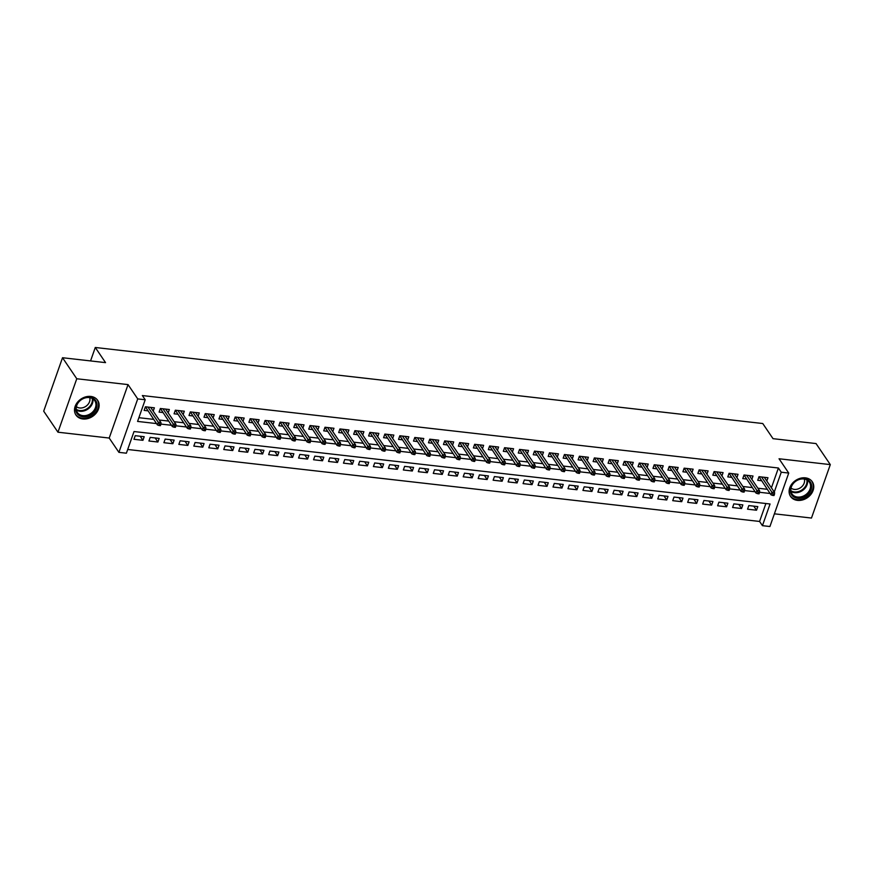 <?xml version="1.0" encoding="UTF-8"?>
<svg xmlns="http://www.w3.org/2000/svg" width="874" height="874" viewBox="0 0 874 874"><rect width="100%" height="100%" fill="white"/><g stroke="black" fill="none" stroke-linecap="round" stroke-linejoin="round"><path stroke-width="1.31" d="M82.855 418.974A13.11 10.433 145.9 0 0 96.238 413.052A13.11 10.433 145.9 0 0 97.67 400.347A13.11 10.433 145.9 0 0 90.787 396.435A13.11 10.433 145.9 0 0 77.404 402.346A13.11 10.433 145.9 0 0 75.972 415.052A13.11 10.433 145.9 0 0 82.855 418.974M797.47 500.376A13.11 10.433 145.9 0 0 810.854 494.466A13.11 10.433 145.9 0 0 812.285 481.76A13.11 10.433 145.9 0 0 805.402 477.849A13.11 10.433 145.9 0 0 792.019 483.759A13.11 10.433 145.9 0 0 790.588 496.465A13.11 10.433 145.9 0 0 797.47 500.376M771.414 487.834L778.406 468.005L781.247 472.211L788.73 473.063L769.918 526.519L762.434 525.667L770.06 503.992L134.017 431.538L126.38 453.202L118.908 452.35L137.721 398.905L145.204 399.757L137.579 421.421L156.479 423.573M109.206 438.049L128.03 384.604L76.77 378.759L62.524 357.728L43.7 411.173L57.957 432.204L109.206 438.049L118.908 452.35M774.386 513.825L811.476 518.053L830.3 464.607L779.04 458.763L788.73 473.063M127.702 449.476L759.582 521.45L762.434 525.667M76.77 378.759L57.957 432.204M62.524 357.728L105.546 362.634L95.288 347.481L762.762 423.529L773.02 438.672L816.043 443.566L830.3 464.607M153.212 411.13L154.381 407.808L145.401 406.792L144.134 410.398L147.837 410.824M168.179 412.834L169.348 409.513L160.368 408.497L159.101 412.102L162.804 412.528M183.147 414.549L184.316 411.217L175.335 410.201L174.068 413.806L177.772 414.232M198.114 416.253L199.283 412.932L190.303 411.905L189.024 415.511L192.739 415.937M213.081 417.958L214.25 414.637L205.27 413.61L203.992 417.226L207.706 417.641M228.038 419.662L229.207 416.341L220.237 415.314L218.959 418.93L222.662 419.345M243.005 421.366L244.174 418.045L235.193 417.018L233.926 420.634L237.63 421.049M257.972 423.071L259.141 419.749L250.161 418.722L248.893 422.339L252.597 422.754M272.939 424.775L274.108 421.454L265.128 420.427L263.861 424.043L267.564 424.458M287.907 426.479L289.076 423.158L280.095 422.131L278.828 425.747L282.531 426.162M302.874 428.184L304.043 424.862L295.062 423.835L293.784 427.452L297.499 427.867M317.841 429.888L319.01 426.567L310.03 425.54L308.751 429.156L312.466 429.582M332.797 431.592L333.966 428.271L324.997 427.244L323.719 430.86L327.422 431.286M347.765 433.296L348.934 429.975L339.953 428.948L338.686 432.564L342.389 432.991M362.732 435.001L363.901 431.68L354.92 430.663L353.653 434.269L357.357 434.695M377.699 436.705L378.868 433.384L369.888 432.368L368.62 435.973L372.324 436.399M392.666 438.409L393.835 435.088L384.855 434.072L383.588 437.677L387.291 438.103M407.634 440.114L408.803 436.792L399.822 435.776L398.544 439.382L402.258 439.808M422.601 441.818L423.77 438.497L414.789 437.481L413.511 441.086L417.226 441.512M437.557 443.522L438.737 440.201L429.757 439.185L428.478 442.79L432.193 443.216M452.524 445.237L453.693 441.905L444.713 440.889L443.446 444.495L447.149 444.921M467.492 446.942L468.661 443.621L459.68 442.594L458.413 446.199L462.117 446.625M482.459 448.646L483.628 445.325L474.648 444.298L473.38 447.914L477.084 448.329M497.426 450.35L498.595 447.029L489.615 446.002L488.348 449.618L492.051 450.034M512.393 452.055L513.562 448.733L504.582 447.707L503.315 451.323L507.018 451.738M527.361 453.759L528.53 450.438L519.549 449.411L518.271 453.027L521.986 453.442M542.317 455.463L543.497 452.142L534.517 451.115L533.238 454.731L536.953 455.146M557.284 457.168L558.453 453.846L549.473 452.819L548.206 456.436L551.909 456.851M572.251 458.872L573.42 455.551L564.44 454.524L563.173 458.14L566.876 458.566M587.219 460.576L588.388 457.255L579.407 456.228L578.14 459.844L581.844 460.27M602.186 462.28L603.355 458.959L594.375 457.932L593.107 461.548L596.811 461.975M617.153 463.985L618.322 460.664L609.342 459.637L608.075 463.253L611.778 463.679M632.12 465.689L633.289 462.368L624.309 461.352L623.031 464.957L626.745 465.383M647.088 467.393L648.257 464.072L639.276 463.056L637.998 466.661L641.713 467.087M662.044 469.098L663.213 465.776L654.244 464.76L652.965 468.366L656.669 468.792M677.011 470.802L678.18 467.481L669.2 466.465L667.933 470.07L671.636 470.496M691.979 472.506L693.148 469.185L684.167 468.169L682.9 471.774L686.603 472.2M706.946 474.211L708.115 470.889L699.134 469.873L697.867 473.479L701.571 473.905M721.913 475.926L723.082 472.594L714.102 471.578L712.834 475.183L716.538 475.609M736.88 477.63L738.049 474.309L729.069 473.282L727.791 476.887L731.505 477.313M751.848 479.334L753.017 476.013L744.036 474.986L742.758 478.602L746.472 479.018M753.77 506.144L756.534 510.219L747.554 509.192L748.821 505.576L757.802 506.603L756.534 510.219M738.814 504.44L741.567 508.515L732.587 507.488L733.854 503.872L742.834 504.899L741.567 508.515M723.847 502.736L726.6 506.811L717.62 505.784L718.898 502.168L727.878 503.195L726.6 506.811M708.88 501.031L711.633 505.096L702.652 504.079L703.931 500.463L712.911 501.49L711.633 505.096M693.912 499.327L696.665 503.391L687.685 502.375L688.963 498.759L697.944 499.786L696.665 503.391M678.945 497.623L681.709 501.687L672.729 500.671L673.996 497.055L682.976 498.082L681.709 501.687M663.978 495.919L666.742 499.983L657.761 498.967L659.029 495.35L668.009 496.377L666.742 499.983M649.011 494.214L651.775 498.278L642.794 497.262L644.062 493.646L653.042 494.673L651.775 498.278M634.043 492.51L636.807 496.574L627.827 495.558L629.094 491.942L638.075 492.969L636.807 496.574M619.087 490.806L621.84 494.87L612.86 493.843L614.138 490.238L623.107 491.264L621.84 494.87M604.12 489.09L606.873 493.165L597.892 492.138L599.171 488.533L608.151 489.56L606.873 493.165M589.152 487.386L591.906 491.461L582.925 490.434L584.203 486.829L593.184 487.845L591.906 491.461M574.185 485.682L576.938 489.757L567.969 488.73L569.236 485.125L578.217 486.141L576.938 489.757M559.218 483.978L561.982 488.053L553.002 487.026L554.269 483.42L563.249 484.436L561.982 488.053M544.251 482.273L547.015 486.348L538.034 485.321L539.302 481.716L548.282 482.732L547.015 486.348M529.283 480.569L532.048 484.644L523.067 483.617L524.334 480.012L533.315 481.028L532.048 484.644M514.327 478.865L517.08 482.94L508.1 481.913L509.378 478.307L518.348 479.323L517.08 482.94M499.36 477.16L502.113 481.235L493.133 480.208L494.411 476.592L503.391 477.619L502.113 481.235M484.393 475.456L487.146 479.531L478.165 478.504L479.444 474.888L488.424 475.915L487.146 479.531M469.425 473.752L472.178 477.827L463.209 476.8L464.476 473.184L473.457 474.211L472.178 477.827M454.458 472.047L457.222 476.122L448.242 475.095L449.509 471.479L458.489 472.506L457.222 476.122M439.491 470.343L442.255 474.407L433.275 473.391L434.542 469.775L443.522 470.802L442.255 474.407M424.524 468.639L427.288 472.703L418.307 471.687L419.575 468.071L428.555 469.098L427.288 472.703M409.567 466.935L412.32 470.999L403.34 469.983L404.607 466.366L413.588 467.393L412.32 470.999M394.6 465.23L397.353 469.294L388.373 468.278L389.651 464.662L398.631 465.689L397.353 469.294M379.633 463.526L382.386 467.59L373.406 466.574L374.684 462.958L383.664 463.985L382.386 467.59M364.666 461.822L367.419 465.886L358.438 464.87L359.717 461.253L368.697 462.28L367.419 465.886M349.698 460.117L352.462 464.181L343.482 463.154L344.749 459.549L353.73 460.576L352.462 464.181M334.731 458.402L337.495 462.477L328.515 461.45L329.782 457.845L338.762 458.872L337.495 462.477M319.764 456.698L322.528 460.773L313.548 459.746L314.815 456.141L323.795 457.157L322.528 460.773M304.797 454.993L307.561 459.068L298.58 458.042L299.848 454.436L308.828 455.452L307.561 459.068M289.84 453.289L292.593 457.364L283.613 456.337L284.891 452.732L293.872 453.748L292.593 457.364M274.873 451.585L277.626 455.66L268.646 454.633L269.924 451.028L278.904 452.044L277.626 455.66M259.906 449.881L262.659 453.956L253.678 452.929L254.957 449.323L263.937 450.339L262.659 453.956M244.939 448.176L247.703 452.251L238.722 451.224L239.989 447.619L248.97 448.635L247.703 452.251M229.971 446.472L232.735 450.547L223.755 449.52L225.022 445.904L234.003 446.931L232.735 450.547M215.004 444.768L217.768 448.843L208.788 447.816L210.055 444.2L219.035 445.227L217.768 448.843M200.037 443.063L202.801 447.138L193.82 446.111L195.088 442.495L204.068 443.522L202.801 447.138M185.08 441.359L187.834 445.434L178.853 444.407L180.131 440.791L189.101 441.818L187.834 445.434M170.113 439.655L172.866 443.719L163.886 442.703L165.164 439.087L174.145 440.114L172.866 443.719M155.146 437.95L157.899 442.015L148.919 440.999L150.197 437.382L159.177 438.409L157.899 442.015M759.582 521.45L765.897 503.522M144.21 436.705L135.23 435.678L133.962 439.294L142.932 440.31L144.21 436.705M778.406 468.005L142.353 395.551L145.204 399.757M138.89 417.696L153.627 419.367M159.221 420.012L168.595 421.071M174.188 421.716L183.562 422.776M189.155 423.42L198.529 424.491M204.123 425.125L213.496 426.195M219.09 426.829L228.464 427.899M234.057 428.533L243.42 429.604M249.024 430.237L258.387 431.308M263.992 431.942L273.354 433.012M278.948 433.646L288.322 434.717M293.915 435.35L303.289 436.421M308.883 437.055L318.256 438.125M323.85 438.759L333.223 439.83M338.817 440.463L348.191 441.534M353.784 442.168L363.147 443.238M368.752 443.872L378.114 444.942M383.708 445.587L393.082 446.647M398.675 447.291L408.049 448.351M413.642 448.996L423.016 450.055M428.61 450.7L437.983 451.76M443.577 452.404L452.951 453.464M458.544 454.109L467.907 455.179M473.511 455.813L482.874 456.884M488.468 457.517L497.841 458.588M503.435 459.221L512.809 460.292M518.402 460.926L527.776 461.996M533.369 462.63L542.743 463.701M548.337 464.334L557.71 465.405M563.304 466.039L572.667 467.109M578.271 467.743L587.634 468.814M593.227 469.447L602.601 470.518M608.195 471.152L617.568 472.222M623.162 472.856L632.536 473.927M638.129 474.56L647.503 475.631M653.096 476.275L662.47 477.335M668.064 477.98L677.426 479.039M683.031 479.684L692.394 480.744M697.998 481.388L707.361 482.448M712.955 483.093L722.328 484.152M727.922 484.797L737.295 485.868M742.889 486.501L752.263 487.572M757.856 488.205L767.23 489.276M766.804 481.039L767.973 477.717L759.003 476.691L757.725 480.307L761.429 480.722M95.288 347.481L90.557 360.918M128.03 384.604L137.721 398.905M774.266 492.04L781.247 472.211M160.925 424.087L171.446 425.277M175.893 425.791L186.413 426.993M190.86 427.495L201.381 428.697M205.827 429.2L216.348 430.401M220.783 430.904L231.315 432.106M235.751 432.608L246.271 433.81M250.718 434.312L261.239 435.514M265.685 436.017L276.206 437.219M280.652 437.721L291.173 438.923M295.62 439.425L306.14 440.627M310.587 441.13L321.108 442.331M325.543 442.834L336.075 444.036M340.51 444.538L351.031 445.74M355.478 446.243L365.998 447.444M370.445 447.958L380.966 449.149M385.412 449.662L395.933 450.853M400.379 451.366L410.9 452.557M415.347 453.071L425.867 454.262M430.314 454.775L440.835 455.966M445.27 456.479L455.791 457.681M460.237 458.184L470.758 459.385M475.205 459.888L485.726 461.09M490.172 461.592L500.693 462.794M505.139 463.296L515.66 464.498M520.106 465.001L530.627 466.203M535.074 466.705L545.595 467.907M550.03 468.409L560.562 469.611M564.997 470.114L575.518 471.315M579.965 471.818L590.485 473.02M594.932 473.522L605.453 474.724M609.899 475.227L620.42 476.428M624.866 476.931L635.387 478.133M639.834 478.646L650.354 479.837M654.79 480.35L665.322 481.541M669.757 482.055L680.278 483.246M684.724 483.759L695.245 484.95M699.692 485.463L710.212 486.654M714.659 487.168L725.18 488.369M729.626 488.872L740.147 490.074M744.593 490.576L755.114 491.778M759.561 492.281L770.081 493.482M140.179 436.246L142.932 440.31M759.014 476.691L770.966 494.793L771.884 492.193L761.582 476.986M773.02 493.93L772.507 495.383L774.003 495.547L774.517 494.105L773.02 493.93L771.884 492.193L774.582 492.499L764.269 477.291M770.966 494.793L772.507 495.383M774.517 494.105L774.582 492.499M804.408 478.69A11.34 9.035 -34.1 0 1 811.083 489.593A11.34 9.035 -34.1 0 1 797.547 498.191A11.34 9.035 -34.1 0 1 790.872 487.288A11.34 9.035 -34.1 0 1 804.408 478.69M797.514 497.044A10.499 8.369 145.9 0 0 808.242 492.313A10.499 8.369 145.9 0 0 809.39 482.131A10.499 8.369 145.9 0 0 803.872 478.985A10.499 8.369 145.9 0 0 793.144 483.726A10.499 8.369 145.9 0 0 791.997 493.908A10.499 8.369 145.9 0 0 797.514 497.044M804.32 479.05A8.27 6.588 -34.1 0 1 802.103 486.381A8.27 6.588 -34.1 0 1 794.291 489.385A8.27 6.588 -34.1 0 1 791.025 488.063M789.954 495.361A13.023 10.368 145.9 0 0 790.194 495.744A13.023 10.368 145.9 0 0 797.033 499.633A13.023 10.368 145.9 0 0 810.329 493.755A13.023 10.368 145.9 0 0 811.76 481.137A13.023 10.368 145.9 0 0 811.498 480.766M96.828 403.154A11.34 9.035 -34.1 0 1 88.438 416.046A11.34 9.035 -34.1 0 1 75.896 410.911A11.34 9.035 -34.1 0 1 84.286 398.009A11.34 9.035 -34.1 0 1 96.828 403.154M76.388 410.201A10.499 8.369 145.9 0 0 77.382 412.495A10.499 8.369 145.9 0 0 89.421 414.331A10.499 8.369 145.9 0 0 95.769 403.012A10.499 8.369 145.9 0 0 94.774 400.718A10.499 8.369 145.9 0 0 82.735 398.883A10.499 8.369 145.9 0 0 76.388 410.201M89.705 397.637A8.27 6.588 -34.1 0 1 89.814 398.031A8.27 6.588 -34.1 0 1 85.674 406.454A8.27 6.588 -34.1 0 1 76.409 406.661M75.339 413.959A13.023 10.368 145.9 0 0 75.579 414.331A13.023 10.368 145.9 0 0 90.514 416.603A13.023 10.368 145.9 0 0 98.38 402.575A13.023 10.368 145.9 0 0 97.145 399.724A13.023 10.368 145.9 0 0 96.883 399.352M744.047 474.986L755.999 493.089L756.917 490.489L746.615 475.281M758.053 492.226L757.55 493.668L759.047 493.843L759.55 492.401L758.053 492.226L756.917 490.489L759.615 490.795L749.302 475.587M755.999 493.089L757.55 493.668M759.55 492.401L759.615 490.795M729.091 473.282L741.032 491.385L741.95 488.784L731.647 473.577M743.086 490.522L742.583 491.964L744.08 492.138L744.582 490.696L743.086 490.522L741.95 488.784L744.648 489.09L734.335 473.883M741.032 491.385L742.583 491.964M744.582 490.696L744.648 489.09M714.124 471.578L726.076 489.68L726.982 487.08L716.68 471.873M728.118 488.817L727.616 490.259L729.113 490.434L729.615 488.992L728.118 488.817L726.982 487.08L729.681 487.386L719.378 472.178M726.076 489.68L727.616 490.259M729.615 488.992L729.681 487.386M699.156 469.873L711.108 487.976L712.026 485.376L701.713 470.168M713.162 487.113L712.649 488.555L714.145 488.73L714.659 487.288L713.162 487.113L712.026 485.376L714.714 485.682L704.411 470.474M711.108 487.976L712.649 488.555M714.659 487.288L714.714 485.682M684.189 468.169L696.141 486.272L697.059 483.672L686.745 468.464M698.195 485.409L697.681 486.851L699.178 487.026L699.692 485.583L698.195 485.409L697.059 483.672L699.746 483.978L689.444 468.77M696.141 486.272L697.681 486.851M699.692 485.583L699.746 483.978M669.222 466.465L681.174 484.567L682.091 481.967L671.778 466.76M683.228 483.704L682.714 485.146L684.211 485.321L684.724 483.879L683.228 483.704L682.091 481.967L684.779 482.273L674.477 467.066M681.174 484.567L682.714 485.146M684.724 483.879L684.779 482.273M654.255 464.76L666.207 482.863L667.124 480.263L656.822 465.055M668.26 482L667.747 483.442L669.244 483.617L669.757 482.175L668.26 482L667.124 480.263L669.812 480.569L659.509 465.361M666.207 482.863L667.747 483.442M669.757 482.175L669.812 480.569M639.287 463.056L651.239 481.159L652.157 478.559L641.855 463.34M653.293 480.296L652.791 481.738L654.276 481.913L654.79 480.46L653.293 480.296L652.157 478.559L654.855 478.865L644.542 463.657M651.239 481.159L652.791 481.738M654.79 480.46L654.855 478.865M624.331 461.352L636.272 479.455L637.19 476.854L626.887 461.636M638.326 478.591L637.823 480.034L639.32 480.208L639.823 478.755L638.326 478.591L637.19 476.854L639.888 477.16L629.575 461.942M636.272 479.455L637.823 480.034M639.823 478.755L639.888 477.16M609.364 459.648L621.316 477.739L622.222 475.139L611.92 459.932M623.359 476.887L622.856 478.329L624.353 478.504L624.855 477.051L623.359 476.887L622.222 475.139L624.921 475.456L614.619 460.237M621.316 477.739L622.856 478.329M624.855 477.051L624.921 475.456M594.396 457.943L606.348 476.035L607.255 473.435L596.953 458.227M608.391 475.183L607.889 476.625L609.386 476.8L609.888 475.347L608.391 475.183L607.255 473.435L609.954 473.752L599.651 458.533M606.348 476.035L607.889 476.625M609.888 475.347L609.954 473.752M579.429 456.239L591.381 474.331L592.299 471.731L581.986 456.523M593.435 473.479L592.922 474.921L594.418 475.085L594.932 473.642L593.435 473.479L592.299 471.731L594.986 472.036L584.684 456.829M591.381 474.331L592.922 474.921M594.932 473.642L594.986 472.036M564.462 454.524L576.414 472.626L577.332 470.026L567.018 454.819M578.468 471.774L577.954 473.216L579.451 473.38L579.965 471.938L578.468 471.774L577.332 470.026L580.019 470.332L569.717 455.125M576.414 472.626L577.954 473.216M579.965 471.938L580.019 470.332M549.495 452.819L561.447 470.922L562.364 468.322L552.062 453.114M563.501 470.07L562.987 471.512L564.484 471.676L564.997 470.234L563.501 470.07L562.364 468.322L565.052 468.628L554.75 453.42M561.447 470.922L562.987 471.512M564.997 470.234L565.052 468.628M534.527 451.115L546.479 469.218L547.397 466.618L537.095 451.41M548.533 468.355L548.02 469.808L549.517 469.972L550.03 468.53L548.533 468.355L547.397 466.618L550.096 466.924L539.782 451.716M546.479 469.218L548.02 469.808M550.03 468.53L550.096 466.924M519.571 449.411L531.512 467.514L532.43 464.913L522.128 449.706M533.566 466.65L533.064 468.103L534.56 468.267L535.063 466.825L533.566 466.65L532.43 464.913L535.128 465.219L524.815 450.012M531.512 467.514L533.064 468.103M535.063 466.825L535.128 465.219M504.604 447.707L516.545 465.809L517.463 463.209L507.16 448.001M518.599 464.946L518.096 466.399L519.593 466.563L520.096 465.121L518.599 464.946L517.463 463.209L520.161 463.515L509.859 448.307M516.545 465.809L518.096 466.399M520.096 465.121L520.161 463.515M489.637 446.002L501.589 464.105L502.495 461.505L492.193 446.297M503.632 463.242L503.129 464.695L504.626 464.859L505.128 463.417L503.632 463.242L502.495 461.505L505.194 461.811L494.892 446.603M501.589 464.105L503.129 464.695M505.128 463.417L505.194 461.811M474.669 444.298L486.621 462.401L487.539 459.8L477.226 444.593M488.675 461.538L488.162 462.98L489.659 463.154L490.172 461.712L488.675 461.538L487.539 459.8L490.227 460.106L479.924 444.899M486.621 462.401L488.162 462.98M490.172 461.712L490.227 460.106M459.702 442.594L471.654 460.696L472.572 458.096L462.259 442.889M473.708 459.833L473.195 461.275L474.691 461.45L475.205 460.008L473.708 459.833L472.572 458.096L475.259 458.402L464.957 443.194M471.654 460.696L473.195 461.275M475.205 460.008L475.259 458.402M444.735 440.889L456.687 458.992L457.605 456.392L447.291 441.184M458.741 458.129L458.227 459.571L459.724 459.746L460.237 458.304L458.741 458.129L457.605 456.392L460.292 456.698L449.99 441.49M456.687 458.992L458.227 459.571M460.237 458.304L460.292 456.698M429.768 439.185L441.72 457.288L442.637 454.688L432.335 439.48M443.774 456.425L443.26 457.867L444.757 458.042L445.27 456.599L443.774 456.425L442.637 454.688L445.336 454.993L435.023 439.786M441.72 457.288L443.26 457.867M445.27 456.599L445.336 454.993M414.8 437.481L426.752 455.583L427.67 452.983L417.368 437.776M428.806 454.72L428.304 456.162L429.8 456.337L430.303 454.895L428.806 454.72L427.67 452.983L430.369 453.289L420.055 438.082M426.752 455.583L428.304 456.162M430.303 454.895L430.369 453.289M399.844 435.776L411.785 453.879L412.703 451.279L402.401 436.071M413.839 453.016L413.336 454.458L414.833 454.633L415.336 453.191L413.839 453.016L412.703 451.279L415.401 451.585L405.088 436.377M411.785 453.879L413.336 454.458M415.336 453.191L415.401 451.585M384.877 434.072L396.829 452.175L397.736 449.575L387.433 434.367M398.872 451.312L398.369 452.754L399.866 452.929L400.368 451.487L398.872 451.312L397.736 449.575L400.434 449.881L390.132 434.673M396.829 452.175L398.369 452.754M400.368 451.487L400.434 449.881M369.91 432.368L381.862 450.471L382.779 447.87L372.466 432.652M383.915 449.607L383.402 451.05L384.899 451.224L385.412 449.771L383.915 449.607L382.779 447.87L385.467 448.176L375.164 432.969M381.862 450.471L383.402 451.05M385.412 449.771L385.467 448.176M354.942 430.663L366.894 448.766L367.812 446.166L357.499 430.948M368.948 447.903L368.435 449.345L369.931 449.52L370.445 448.067L368.948 447.903L367.812 446.166L370.5 446.472L360.197 431.253M366.894 448.766L368.435 449.345M370.445 448.067L370.5 446.472M339.975 428.959L351.927 447.051L352.845 444.451L342.532 429.243M353.981 446.199L353.467 447.641L354.964 447.816L355.478 446.363L353.981 446.199L352.845 444.451L355.532 444.768L345.23 429.549M351.927 447.051L353.467 447.641M355.478 446.363L355.532 444.768M325.008 427.255L336.96 445.347L337.877 442.747L327.575 427.539M339.014 444.495L338.5 445.937L339.997 446.111L340.51 444.658L339.014 444.495L337.877 442.747L340.576 443.063L330.263 427.845M336.96 445.347L338.5 445.937M340.51 444.658L340.576 443.063M310.041 425.551L321.993 443.642L322.91 441.042L312.608 425.835M324.046 442.79L323.544 444.232L325.041 444.396L325.543 442.954L324.046 442.79L322.91 441.042L325.609 441.348L315.296 426.141M321.993 443.642L323.544 444.232M325.543 442.954L325.609 441.348M295.084 423.835L307.025 441.938L307.943 439.338L297.641 424.13M309.079 441.086L308.577 442.528L310.073 442.692L310.576 441.25L309.079 441.086L307.943 439.338L310.641 439.644L300.328 424.436M307.025 441.938L308.577 442.528M310.576 441.25L310.641 439.644M280.117 422.131L292.069 440.234L292.976 437.634L282.673 422.426M294.112 439.382L293.609 440.824L295.106 440.988L295.609 439.546L294.112 439.382L292.976 437.634L295.674 437.94L285.372 422.732M292.069 440.234L293.609 440.824M295.609 439.546L295.674 437.94M265.15 420.427L277.102 438.529L278.019 435.929L267.706 420.722M279.156 437.666L278.642 439.119L280.139 439.283L280.641 437.841L279.156 437.666L278.019 435.929L280.707 436.235L270.405 421.028M277.102 438.529L278.642 439.119M280.641 437.841L280.707 436.235M250.183 418.722L262.134 436.825L263.052 434.225L252.739 419.017M264.188 435.962L263.675 437.415L265.172 437.579L265.685 436.137L264.188 435.962L263.052 434.225L265.74 434.531L255.437 419.323M262.134 436.825L263.675 437.415M265.685 436.137L265.74 434.531M235.215 417.018L247.167 435.121L248.085 432.521L237.772 417.313M249.221 434.258L248.708 435.711L250.204 435.875L250.718 434.433L249.221 434.258L248.085 432.521L250.772 432.827L240.47 417.619M247.167 435.121L248.708 435.711M250.718 434.433L250.772 432.827M220.248 415.314L232.2 433.417L233.118 430.816L222.815 415.609M234.254 432.554L233.74 434.007L235.237 434.17L235.751 432.728L234.254 432.554L233.118 430.816L235.805 431.122L225.503 415.915M232.2 433.417L233.74 434.007M235.751 432.728L235.805 431.122M205.281 413.61L217.233 431.712L218.15 429.112L207.848 413.905M219.287 430.849L218.773 432.291L220.27 432.466L220.783 431.024L219.287 430.849L218.15 429.112L220.849 429.418L210.536 414.21M217.233 431.712L218.773 432.291M220.783 431.024L220.849 429.418M190.324 411.905L202.265 430.008L203.183 427.408L192.881 412.2M204.319 429.145L203.817 430.587L205.314 430.762L205.816 429.32L204.319 429.145L203.183 427.408L205.882 427.714L195.568 412.506M202.265 430.008L203.817 430.587M205.816 429.32L205.882 427.714M175.357 410.201L187.309 428.304L188.216 425.704L177.914 410.496M189.352 427.441L188.85 428.883L190.346 429.058L190.849 427.615L189.352 427.441L188.216 425.704L190.914 426.009L180.612 410.802M187.309 428.304L188.85 428.883M190.849 427.615L190.914 426.009M160.39 408.497L172.342 426.599L173.249 423.999L162.946 408.792M174.385 425.736L173.882 427.178L175.379 427.353L175.882 425.911L174.385 425.736L173.249 423.999L175.947 424.305L165.645 409.098M172.342 426.599L173.882 427.178M175.882 425.911L175.947 424.305M145.423 406.792L157.375 424.895L158.292 422.295L147.979 407.087M159.429 424.032L158.915 425.474L160.412 425.649L160.925 424.207L159.429 424.032L158.292 422.295L160.98 422.601L150.678 407.393M157.375 424.895L158.915 425.474M160.925 424.207L160.98 422.601M807.456 480.241A10.499 8.369 -34.1 0 1 794.542 492.663A10.499 8.369 -34.1 0 1 790.959 491.417M790.85 490.707A10.16 8.085 145.9 0 0 794.368 491.953A10.16 8.085 145.9 0 0 806.844 479.881M92.841 398.828A10.499 8.369 -34.1 0 1 87.804 409.152A10.499 8.369 -34.1 0 1 76.344 410.004M76.235 409.305A10.16 8.085 145.9 0 0 87.367 408.508A10.16 8.085 145.9 0 0 92.229 398.468"/></g></svg>
